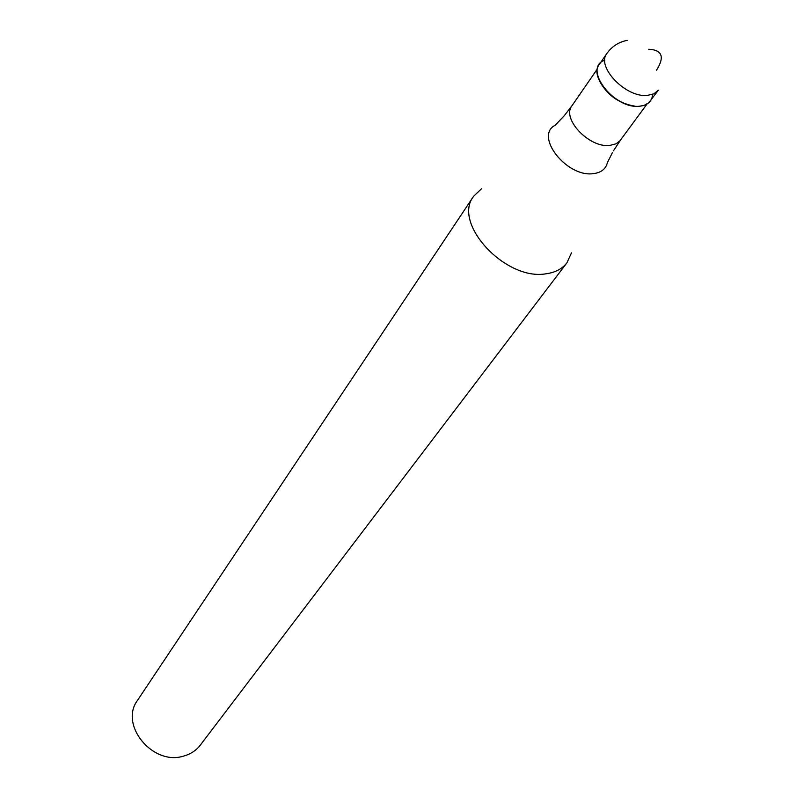 <?xml version="1.0" encoding="UTF-8"?>
<svg xmlns="http://www.w3.org/2000/svg" width="797" height="797" viewBox="0 0 797 797"><rect width="100%" height="100%" fill="white"/><g stroke="black" fill="none" stroke-linecap="round" stroke-linejoin="round"><path stroke-width="1.2" d="M599.274 64.507C588.276 77.757 618.054 108.88 639.453 106.24L644.265 105.314L648.788 102.773L658.392 90.171L653.879 93.817L647.373 95.411C625.904 97.971 595.887 66.699 606.876 53.479L599.274 64.507M634.82 106.14C618.94 103.51 607.165 95.122 599.493 80.975M652.703 94.315C652.066 101.418 647.652 105.383 639.453 106.24C613.381 109.348 582.258 67.496 604.823 60.203M571.489 252.848L566.916 262.821C562.244 268.838 555.35 272.494 546.234 273.76C505.766 281.251 452.019 223.299 473.587 196.331L481.518 188.75M473.587 196.331L137.552 700.304C118.942 724.792 152.845 766.136 183.718 756.054C190.652 754.111 196.211 750.445 200.366 745.056L566.916 262.821M648.718 49.245C662.227 49.972 664.837 56.946 656.539 70.166M597.481 68.771L571.997 105.692C561.317 118.633 589.352 148.242 609.844 145.433L616.071 143.789L619.936 140.82L647.005 104.058M612.395 152.665L607.453 162.488C605.85 168.984 601.117 172.71 593.237 173.656C566.587 177.552 534.129 135.829 555.17 125.249L564.216 115.794L571.997 105.692M627.169 40.358C618.671 42.062 611.907 46.425 606.876 53.479M613.431 150.852L620.435 140.202"/></g></svg>
